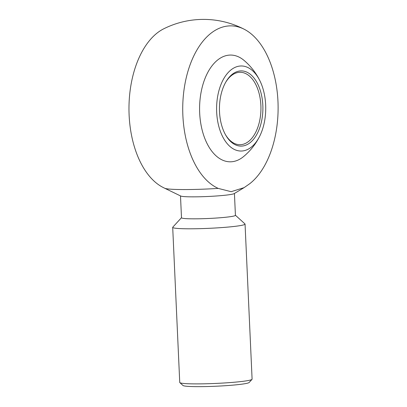 <?xml version="1.0" encoding="UTF-8"?>
<svg xmlns="http://www.w3.org/2000/svg" width="407" height="407" viewBox="0 0 407 407"><rect width="100%" height="100%" fill="white"/><g stroke="black" fill="none" stroke-linecap="round" stroke-linejoin="round"><path stroke-width="0.61" d="M243.895 187.759L234.208 193.6A26.994 1.943 177.4 0 1 191.911 196.851A26.994 1.943 177.4 0 1 180.739 196.032L164.718 188.253A42.786 3.078 177.4 0 0 218.203 188.395L231.145 191.687L244.093 187.637L249.679 183.755A82.57 47.695 90.3 0 0 278.027 102.91A82.57 47.695 90.3 0 0 244.271 29.279A82.57 47.695 90.3 0 0 184.534 86.401A82.57 47.695 90.3 0 0 218.203 188.395M234.432 193.462L235.424 215.313A26.994 1.943 177.4 0 1 220.909 217.699A26.994 1.943 177.4 0 1 192.913 218.829A26.994 1.943 177.4 0 1 181.491 217.765L180.499 195.915M235.424 215.242L244.948 223.896A36.213 2.605 177.4 0 1 245.05 224.079A36.213 2.605 177.4 0 1 225.575 227.284A36.213 2.605 177.4 0 1 188.019 228.795A36.213 2.605 177.4 0 1 172.7 227.365A36.213 2.605 177.4 0 1 172.782 227.172L181.486 217.694M245.05 224.079L252.096 379.171A36.213 2.605 177.4 0 1 252.009 379.365A36.213 2.605 177.4 0 1 231.451 382.468A36.213 2.605 177.4 0 1 195.06 383.887A36.213 2.605 177.4 0 1 179.843 382.641A36.213 2.605 177.4 0 1 179.741 382.458L172.7 227.365M252.009 379.365L249.13 382.504A33.186 2.386 177.4 0 1 230.286 385.348A33.186 2.386 177.4 0 1 196.942 386.65A33.186 2.386 177.4 0 1 182.997 385.505L179.843 382.641M260.159 81.314A62.719 62.719 0 0 0 244.149 60.49A53.383 30.835 90.3 0 0 213.161 64.398A53.383 30.835 90.3 0 0 199.674 112.973A53.383 30.835 90.3 0 0 243.6 156.547A62.719 62.719 0 0 0 259.849 135.907A42.532 24.568 90.3 0 0 260.159 81.314A42.532 24.568 90.3 0 0 231.99 69.154A42.532 24.568 90.3 0 0 216.672 112.113A42.532 24.568 90.3 0 0 233.572 149.038A42.532 24.568 90.3 0 0 259.849 135.907M162.714 187.245A82.57 47.695 -89.7 0 1 128.973 107.901A82.57 47.695 -89.7 0 1 163.573 28.892A88.889 88.889 0 0 1 244.231 29.258M225.356 134.483A36.213 20.92 90.3 0 0 239.82 144.709A36.213 20.92 90.3 0 0 260.943 108.618A36.213 20.92 90.3 0 0 240.232 72.283A36.213 20.92 90.3 0 0 225.656 82.346M219.505 111.696A37.612 21.729 90.3 0 0 225.641 134.992A37.612 21.729 90.3 0 0 256.369 135.195A37.612 21.729 90.3 0 0 256.675 81.99A37.612 21.729 90.3 0 0 225.941 81.843A37.612 21.729 90.3 0 0 219.505 111.696M162.658 187.215A88.889 88.889 0 0 0 164.718 188.253"/></g></svg>
